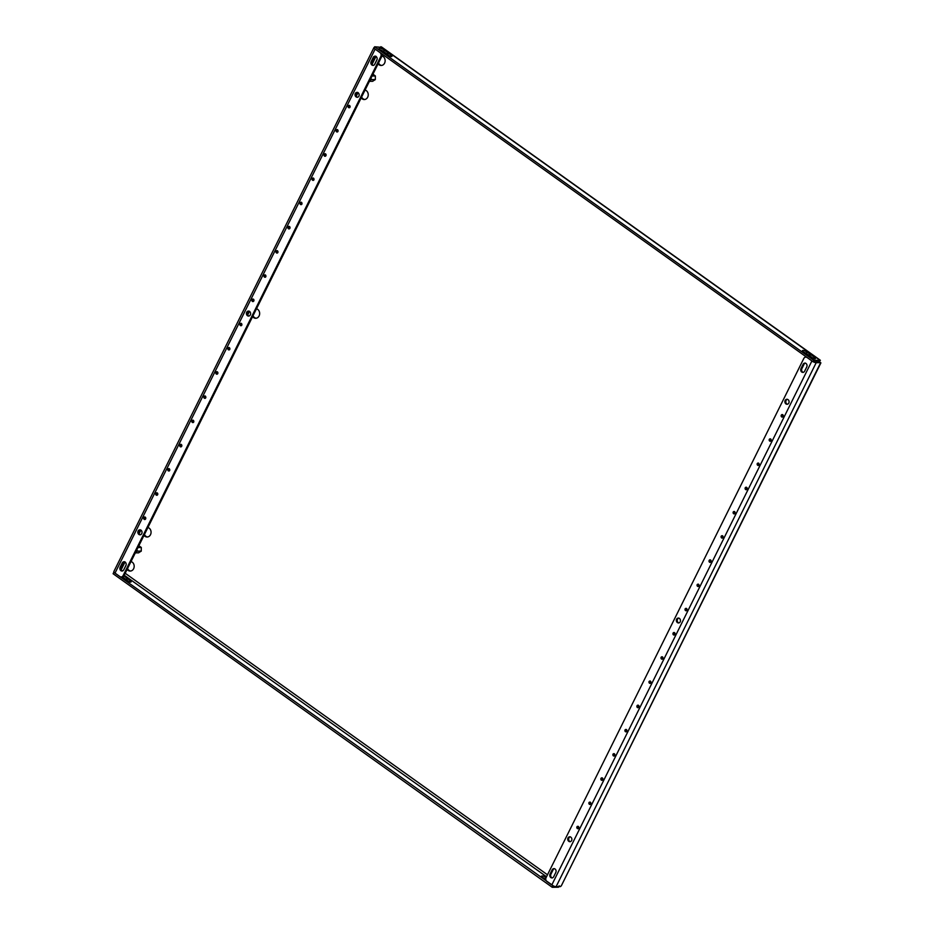 <?xml version="1.0" encoding="UTF-8"?>
<svg xmlns="http://www.w3.org/2000/svg" width="934" height="934" viewBox="0 0 934 934"><rect width="100%" height="100%" fill="white"/><g stroke="black" fill="none" stroke-linecap="round" stroke-linejoin="round"><path stroke-width="1.4" d="M181.698 446.254A1.273 1.062 89.3 0 1 179.865 444.946A1.273 1.062 89.3 0 1 181.698 446.254M181.266 446.732A1.273 1.062 89.3 0 1 181.231 444.456M193.712 422.04A1.273 1.062 89.3 0 1 191.89 420.732A1.273 1.062 89.3 0 1 193.712 422.04M193.28 422.518A1.273 1.062 89.3 0 1 193.256 420.242M157.659 494.681A1.273 1.062 89.3 0 1 155.826 493.386A1.273 1.062 89.3 0 1 157.659 494.681M157.216 495.172A1.273 1.062 89.3 0 1 157.192 492.883M169.673 470.467A1.273 1.062 89.3 0 1 167.851 469.172A1.273 1.062 89.3 0 1 169.673 470.467M169.241 470.958A1.273 1.062 89.3 0 1 169.217 468.67M229.776 349.386A1.273 1.062 89.3 0 1 227.954 348.078A1.273 1.062 89.3 0 1 229.776 349.386M229.344 349.865A1.273 1.062 89.3 0 1 229.32 347.588M241.801 325.172A1.273 1.062 89.3 0 1 239.98 323.864A1.273 1.062 89.3 0 1 241.801 325.172M241.369 325.651A1.273 1.062 89.3 0 1 241.334 323.374M205.737 397.826A1.273 1.062 89.3 0 1 203.916 396.518A1.273 1.062 89.3 0 1 205.737 397.826M205.305 398.304A1.273 1.062 89.3 0 1 205.282 396.016M217.762 373.6A1.273 1.062 89.3 0 1 215.929 372.304A1.273 1.062 89.3 0 1 217.762 373.6M217.33 374.09A1.273 1.062 89.3 0 1 217.295 371.802M145.634 518.907A1.273 1.062 89.3 0 1 143.801 517.599A1.273 1.062 89.3 0 1 145.634 518.907M145.202 519.386A1.273 1.062 89.3 0 1 145.167 517.109M602.804 779.727A1.273 1.062 89.3 0 1 600.971 778.431A1.273 1.062 89.3 0 1 602.804 779.727M602.372 780.217A1.273 1.062 89.3 0 1 602.337 777.929M614.817 755.513A1.273 1.062 89.3 0 1 612.996 754.205A1.273 1.062 89.3 0 1 614.817 755.513M614.385 755.991A1.273 1.062 89.3 0 1 614.362 753.715M578.753 828.166A1.273 1.062 89.3 0 1 576.932 826.859A1.273 1.062 89.3 0 1 578.753 828.166M578.321 828.645A1.273 1.062 89.3 0 1 578.298 826.368M590.778 803.941A1.273 1.062 89.3 0 1 588.957 802.645A1.273 1.062 89.3 0 1 590.778 803.941M590.346 804.431A1.273 1.062 89.3 0 1 590.311 802.143M650.881 682.859A1.273 1.062 89.3 0 1 649.06 681.563A1.273 1.062 89.3 0 1 650.881 682.859M650.449 683.349A1.273 1.062 89.3 0 1 650.426 681.061M662.906 658.645A1.273 1.062 89.3 0 1 661.085 657.338A1.273 1.062 89.3 0 1 662.906 658.645M662.475 659.135A1.273 1.062 89.3 0 1 662.439 656.847M626.842 731.299A1.273 1.062 89.3 0 1 625.021 729.991A1.273 1.062 89.3 0 1 626.842 731.299M626.41 731.777A1.273 1.062 89.3 0 1 626.375 729.501M638.868 707.085A1.273 1.062 89.3 0 1 637.035 705.777A1.273 1.062 89.3 0 1 638.868 707.085M638.436 707.563A1.273 1.062 89.3 0 1 638.401 705.275M674.932 634.431A1.273 1.062 89.3 0 1 673.099 633.124A1.273 1.062 89.3 0 1 674.932 634.431M674.5 634.91A1.273 1.062 89.3 0 1 674.465 632.633M288.057 226.997A1.273 1.062 -90.7 0 0 289.89 228.305A1.273 1.062 -90.7 0 0 288.057 226.997M289.423 226.507A1.273 1.062 -90.7 0 0 289.458 228.783M300.083 202.783A1.273 1.062 -90.7 0 0 301.904 204.091A1.273 1.062 -90.7 0 0 300.083 202.783M301.448 202.281A1.273 1.062 -90.7 0 0 301.472 204.569M264.018 275.437A1.273 1.062 -90.7 0 0 265.84 276.733A1.273 1.062 -90.7 0 0 264.018 275.437M265.384 274.935A1.273 1.062 -90.7 0 0 265.408 277.223M276.044 251.211A1.273 1.062 -90.7 0 0 277.865 252.519A1.273 1.062 -90.7 0 0 276.044 251.211M277.398 250.721A1.273 1.062 -90.7 0 0 277.433 253.009M336.147 130.13A1.273 1.062 -90.7 0 0 337.968 131.437A1.273 1.062 -90.7 0 0 336.147 130.13M337.513 129.639A1.273 1.062 -90.7 0 0 337.536 131.916M348.172 105.916A1.273 1.062 -90.7 0 0 349.993 107.223A1.273 1.062 -90.7 0 0 348.172 105.916M349.526 105.425A1.273 1.062 -90.7 0 0 349.561 107.702M312.108 178.569A1.273 1.062 -90.7 0 0 313.929 179.865A1.273 1.062 -90.7 0 0 312.108 178.569M313.462 178.067A1.273 1.062 -90.7 0 0 313.497 180.355M324.121 154.343A1.273 1.062 -90.7 0 0 325.954 155.651A1.273 1.062 -90.7 0 0 324.121 154.343M325.487 153.853A1.273 1.062 -90.7 0 0 325.522 156.141M733.213 512.042A1.273 1.062 -90.7 0 0 735.035 513.35A1.273 1.062 -90.7 0 0 733.213 512.042M734.568 511.552A1.273 1.062 -90.7 0 0 734.603 513.828M745.227 487.828A1.273 1.062 -90.7 0 0 747.06 489.124A1.273 1.062 -90.7 0 0 745.227 487.828M746.593 487.326A1.273 1.062 -90.7 0 0 746.616 489.614M709.163 560.47A1.273 1.062 -90.7 0 0 710.996 561.778A1.273 1.062 -90.7 0 0 709.163 560.47M710.529 559.98A1.273 1.062 -90.7 0 0 710.552 562.268M721.188 536.256A1.273 1.062 -90.7 0 0 723.009 537.564A1.273 1.062 -90.7 0 0 721.188 536.256M722.554 535.766A1.273 1.062 -90.7 0 0 722.577 538.042M781.291 415.175A1.273 1.062 -90.7 0 0 783.124 416.482A1.273 1.062 -90.7 0 0 781.291 415.175M782.657 414.684A1.273 1.062 -90.7 0 0 782.68 416.961M757.252 463.603A1.273 1.062 -90.7 0 0 759.073 464.91A1.273 1.062 -90.7 0 0 757.252 463.603M758.618 463.112A1.273 1.062 -90.7 0 0 758.641 465.401M769.277 439.389A1.273 1.062 -90.7 0 0 771.099 440.696A1.273 1.062 -90.7 0 0 769.277 439.389M770.632 438.898A1.273 1.062 -90.7 0 0 770.667 441.175M697.149 584.696A1.273 1.062 -90.7 0 0 698.971 585.992A1.273 1.062 -90.7 0 0 697.149 584.696M698.504 584.194A1.273 1.062 -90.7 0 0 698.539 586.482M251.993 299.651A1.273 1.062 -90.7 0 0 253.826 300.958A1.273 1.062 -90.7 0 0 251.993 299.651M253.359 299.149A1.273 1.062 -90.7 0 0 253.394 301.437M685.124 608.91A1.273 1.062 -90.7 0 0 686.945 610.217A1.273 1.062 -90.7 0 0 685.124 608.91M686.49 608.408A1.273 1.062 -90.7 0 0 686.513 610.696M357.535 92.349A2.545 2.125 -90.7 0 0 357.605 97.299M355.282 93.528A2.545 2.125 -90.7 0 0 358.936 96.132A2.545 2.125 -90.7 0 0 355.282 93.528M140.369 529.823A2.545 2.125 -90.7 0 0 140.439 534.785M138.115 531.002A2.545 2.125 -90.7 0 0 141.77 533.618A2.545 2.125 -90.7 0 0 138.115 531.002M248.958 311.08A2.545 2.125 -90.7 0 0 249.016 316.042M246.693 312.26A2.545 2.125 -90.7 0 0 250.347 314.875A2.545 2.125 -90.7 0 0 246.693 312.26M678.831 618.028A2.545 2.125 -90.7 0 0 678.901 622.978M676.578 619.207A2.545 2.125 -90.7 0 0 680.232 621.811A2.545 2.125 -90.7 0 0 676.578 619.207M787.42 399.285A2.545 2.125 -90.7 0 0 787.479 404.247M785.155 400.464A2.545 2.125 -90.7 0 0 788.81 403.079A2.545 2.125 -90.7 0 0 785.155 400.464M570.254 836.771A2.545 2.125 -90.7 0 0 570.312 841.721M567.989 837.95A2.545 2.125 -90.7 0 0 571.643 840.553A2.545 2.125 -90.7 0 0 567.989 837.95M147.595 536.98A4.798 4.005 89.3 0 1 144.466 534.47M144.034 535.334A4.798 4.005 -90.7 0 0 147.128 537.015A4.798 4.005 -90.7 0 0 150.514 534.68A4.798 4.005 -90.7 0 0 147.911 527.535M364.762 99.494A4.798 4.005 89.3 0 1 361.633 96.984M361.201 97.86A4.798 4.005 -90.7 0 0 364.295 99.541A4.798 4.005 -90.7 0 0 367.681 97.206A4.798 4.005 -90.7 0 0 365.077 90.049M130.69 571.024A4.798 4.005 89.3 0 1 127.561 568.514M127.129 569.39A4.798 4.005 -90.7 0 0 130.223 571.059A4.798 4.005 -90.7 0 0 133.62 568.736A4.798 4.005 -90.7 0 0 131.005 561.579M256.173 318.237A4.798 4.005 89.3 0 1 253.056 315.727M252.612 316.603A4.798 4.005 -90.7 0 0 255.706 318.272A4.798 4.005 -90.7 0 0 259.103 315.937A4.798 4.005 -90.7 0 0 256.488 308.792M381.656 65.45A4.798 4.005 89.3 0 1 378.539 62.94M378.107 63.816A4.798 4.005 -90.7 0 0 381.2 65.485A4.798 4.005 -90.7 0 0 384.586 63.15A4.798 4.005 -90.7 0 0 381.936 55.993M124.549 561.696A2.545 2.125 -90.7 0 0 123.218 562.863L121.058 567.218A2.545 2.125 -90.7 0 0 122.447 571.013M375.526 56.122A2.545 2.125 -90.7 0 0 374.195 57.289L372.036 61.644A2.545 2.125 -90.7 0 0 373.425 65.427M381.889 53.903A2.825 2.358 89.3 0 1 381.749 56.449L380.827 56.46A2.825 2.358 -90.7 0 0 379.998 52.596L375.129 49.117A3.386 0.969 26.4 0 1 374.557 48.661M374.382 47.365A3.386 0.969 26.4 0 0 373.95 47.587L113.843 571.561A3.386 0.969 -153.6 0 0 115.022 573.091L119.891 576.57A2.825 2.358 -90.7 0 0 123.125 575.601L124.047 575.589L381.749 56.449M124.047 575.589A2.825 2.358 89.3 0 1 122.062 576.967L121.128 576.978M554.434 868.632A2.545 2.125 -90.7 0 0 553.103 869.799L550.943 874.166A2.545 2.125 -90.7 0 0 552.333 877.948M805.4 363.057A2.545 2.125 -90.7 0 0 804.069 364.225L801.909 368.58A2.545 2.125 -90.7 0 0 803.298 372.374M372.514 81.305L375.328 79.6L375.363 75.923L372.946 74.195M138.442 552.835L141.267 551.13L141.303 547.452L138.874 545.725M382.333 50.74L382.181 50.891A1.693 1.413 89.3 0 1 381.737 51.136M820.367 360.361L819.281 361.621M813.117 361.797L813.829 360.349L820.029 360.267L819.305 361.715L813.117 361.797L373.95 48.229L374.674 46.782L382.018 47.377M813.829 360.349L374.674 46.782M389.992 56.297L383.582 51.498A3.666 1.051 26.4 0 0 379.834 49.759M813.841 358.738A3.666 1.051 26.4 0 0 813.397 358.399L806.194 353.484A3.106 0.887 26.4 0 0 803.684 352.2M383.839 52.643L387.482 55.024A3.106 0.887 26.4 0 0 391.965 56.379A3.106 0.887 26.4 0 0 390.891 54.978L384.306 50.051A3.666 1.051 26.4 0 0 379.006 48.44A3.666 1.051 26.4 0 0 380.278 50.097L383.839 52.643M810.058 354.161L806.918 352.025A3.106 0.887 26.4 0 0 802.423 350.67A3.106 0.887 26.4 0 0 803.509 352.071L810.093 356.998A3.666 1.051 26.4 0 0 815.394 358.609A3.666 1.051 26.4 0 0 814.121 356.951L810.058 354.161L809.334 355.609M121.689 570.616L123.101 570.686M381.878 51.09L381.13 50.716M559.186 886.529L558.45 887.218L559.174 885.771M552.975 885.852L552.251 887.3L113.096 573.733L113.808 572.285L553.29 885.841M121.327 576.967L126.627 580.528A3.106 0.887 26.4 0 0 131.11 581.882A3.106 0.887 26.4 0 0 130.036 580.481L123.895 575.869M546.121 877.575L546.051 877.528A3.106 0.887 26.4 0 0 541.568 876.174A3.106 0.887 26.4 0 0 542.642 877.575L545.958 880.167M129.125 581.8L122.716 577.002A3.666 1.051 26.4 0 0 122.552 576.897M545.783 879.303L545.328 878.976A3.106 0.887 26.4 0 0 542.829 877.703M558.45 887.218L552.251 887.3M561.556 885.339L560.435 886.623L556.092 886.681A3.386 0.969 -153.6 0 1 551.796 884.965L546.927 881.486A2.825 2.358 -90.7 0 1 546.098 877.61L803.8 358.481A2.825 2.358 -90.7 0 1 805.797 357.103L806.521 357.092M561.276 885.887L819.994 364.05M814.588 361.773L819.316 361.773L820.799 362.801M820.542 362.649L816.199 362.696L556.092 886.681M123.125 575.601L380.827 56.46M371.102 61.656A2.545 2.125 -90.7 0 0 374.756 64.259L376.916 59.904A2.545 2.125 -90.7 0 0 373.261 57.301L371.102 61.656L372.036 61.644M125.95 565.479A2.545 2.125 -90.7 0 0 122.296 562.875L120.124 567.23A2.545 2.125 -90.7 0 0 123.778 569.845L125.95 565.479M807.093 357.5L811.903 360.979A3.386 0.969 26.4 0 0 812.603 361.435M813.269 361.797A3.386 0.969 26.4 0 0 816.199 362.696M807.034 357.5A2.825 2.358 -90.7 0 0 805.797 357.103M555.823 872.426A2.545 2.125 -90.7 0 0 552.169 869.811L550.009 874.177A2.545 2.125 -90.7 0 0 553.664 876.781L555.823 872.426M800.975 368.591A2.545 2.125 -90.7 0 0 804.629 371.207L806.801 366.84A2.545 2.125 -90.7 0 0 803.147 364.237L800.975 368.591L801.909 368.58M137.975 547.546L141.303 547.499M135.337 552.87L138.734 552.823M136.924 549.659L137.356 551.13L141.267 551.083M137.356 551.13L135.839 551.854M372.047 76.016L375.363 75.969M369.397 81.34L372.794 81.293M370.996 78.129L371.417 79.6L375.328 79.553M371.417 79.6L369.899 80.324M547.499 874.796L125.203 573.266M123.486 570.3L126.148 564.953M141.478 534.073L141.968 533.081M250.055 315.33L250.545 314.338M358.644 96.599L359.135 95.607M374.464 64.726L377.114 59.379M382.181 50.891L389.49 56.122M804.839 352.678L812.965 358.481M820.029 360.267L380.874 46.7M376.052 56.344L372.082 64.329M358.061 92.571L356.263 96.202M249.483 311.302L247.673 314.945M140.894 530.045L139.096 533.676M125.074 561.918L121.116 569.903M124.234 575.216L546.53 876.746M115.022 573.091L375.129 49.117M811.903 360.979L551.796 884.965M804.069 364.225L803.147 364.237M553.103 869.799L552.169 869.811M550.943 874.166L550.009 874.177M123.218 562.863L122.296 562.875M121.058 567.218L120.124 567.23M374.195 57.289L373.261 57.301M545.328 878.976L546.051 877.528M129.336 581.87L130.036 580.481M126.674 580.049L127.398 578.601M126.475 579.804L127.199 578.344M126.277 579.547L127.001 578.099M808.832 355.364L809.544 353.904M809.836 355.854L810.56 354.406M813.397 358.399L814.121 356.951M806.194 353.484L806.918 352.025M387.143 54.044L387.867 52.596M383.582 51.498L384.306 50.051M387.341 54.3L388.054 52.841M387.528 54.546L388.252 53.098M390.202 56.367L390.891 54.978M820.309 360.232L381.644 47.027M561.264 885.934L820.904 362.871"/></g></svg>
